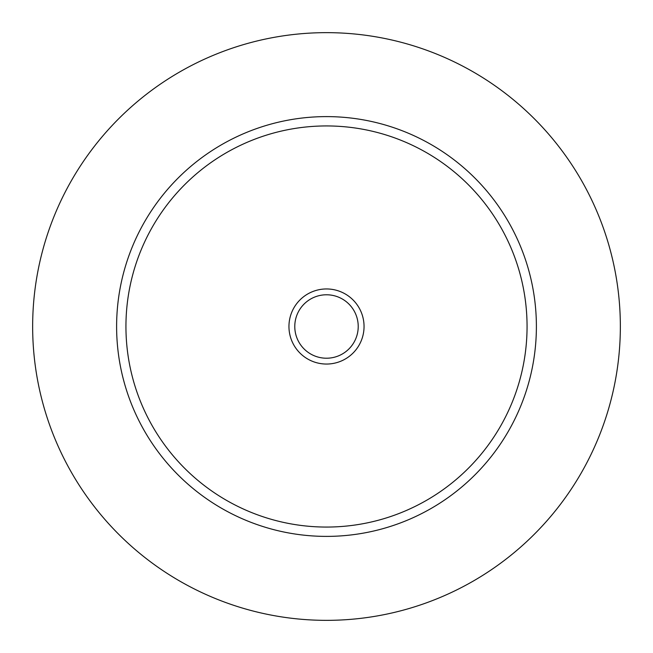 <?xml version="1.0" encoding="UTF-8"?>
<svg xmlns="http://www.w3.org/2000/svg" width="653" height="653" viewBox="0 0 653 653"><rect width="100%" height="100%" fill="white"/><g stroke="black" fill="none" stroke-linecap="round" stroke-linejoin="round"><path stroke-width="0.98" d="M288.952 326.5A37.547 37.547 0 0 0 326.5 364.048A37.547 37.547 0 0 0 364.048 326.5A37.547 37.547 0 0 0 326.5 288.952A37.547 37.547 0 0 0 288.952 326.5M294.781 326.5A31.719 31.719 0 0 0 326.5 358.219A31.719 31.719 0 0 0 358.219 326.5A31.719 31.719 0 0 0 326.5 294.781A31.719 31.719 0 0 0 294.781 326.5M116.609 326.5A209.891 209.891 0 0 1 326.5 116.609A209.891 209.891 0 0 1 536.391 326.5A209.891 209.891 0 0 1 326.5 536.391A209.891 209.891 0 0 1 116.609 326.5A209.891 209.891 0 0 0 326.5 536.391A209.891 209.891 0 0 0 536.391 326.5M32.65 326.5A293.85 293.85 0 0 1 326.5 32.65A293.85 293.85 0 0 1 620.35 326.5A293.85 293.85 0 0 1 326.5 620.35A293.85 293.85 0 0 1 32.65 326.5M527.061 326.5A200.561 200.561 0 0 0 326.5 125.939A200.561 200.561 0 0 0 125.939 326.5A200.561 200.561 0 0 0 326.5 527.061A200.561 200.561 0 0 0 527.061 326.5"/></g></svg>
